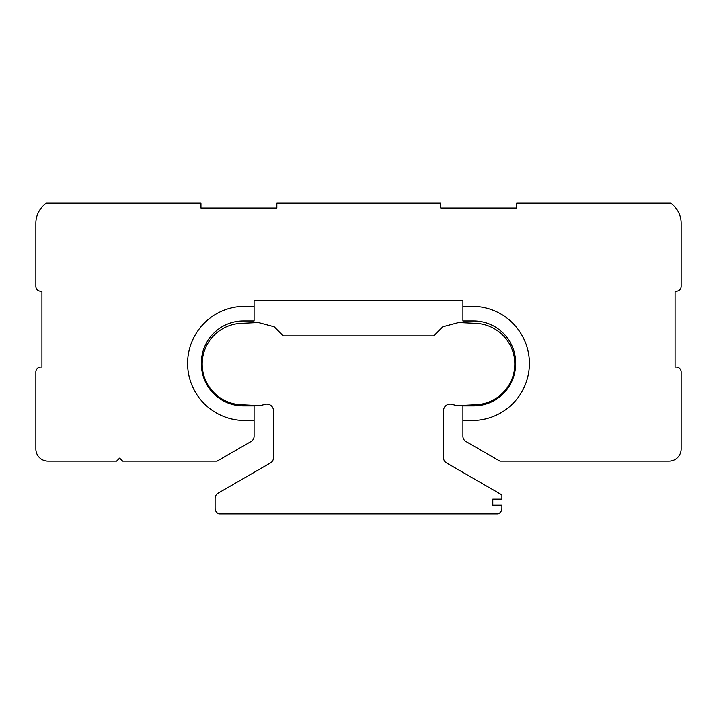 <?xml version="1.0" encoding="UTF-8"?>
<svg xmlns="http://www.w3.org/2000/svg" width="717" height="717" viewBox="0 0 717 717"><rect width="100%" height="100%" fill="white"/><g stroke="black" fill="none" stroke-linecap="round" stroke-linejoin="round"><path stroke-width="1.08" d="M476.877 404.702A40.77 40.77 0 0 0 514.815 364.03A40.77 40.77 0 0 0 476.877 323.358L458.665 322.489L442.801 326.737L433.695 335.843L283.305 335.843L274.199 326.737L258.335 322.489L240.123 323.358A40.77 40.77 0 0 0 202.185 364.03A40.77 40.77 0 0 0 240.123 404.702L260.154 405.652L265.111 404.325A6.677 6.677 0 0 1 273.509 410.778L273.509 457.661A6.068 6.068 0 0 1 270.479 462.922L218.138 493.135A6.068 6.068 0 0 0 215.1 498.396L215.1 508.245A6.068 6.068 0 0 0 218.837 513.847L498.163 513.847A6.068 6.068 0 0 0 501.9 508.245L501.9 505.207L492.794 505.207L492.794 499.14L501.9 499.14L501.9 494.891L446.521 462.922A6.068 6.068 0 0 1 443.491 457.661L443.491 410.778A6.677 6.677 0 0 1 451.889 404.325L456.846 405.652L476.877 404.702M472.324 420.476A57.064 57.064 0 0 0 529.388 363.411A57.064 57.064 0 0 0 472.324 306.347L462.913 306.347L462.913 320.938L473.704 320.938A41.891 41.891 0 0 1 515.595 362.82L515.595 364.003A41.891 41.891 0 0 1 473.704 405.894L462.913 405.894L462.913 420.476L472.324 420.476L462.94 420.476A6.068 6.068 0 0 0 462.913 421.085L462.913 436.268A6.068 6.068 0 0 0 465.951 441.52L499.946 461.148L669.006 461.148A12.144 12.144 0 0 0 681.15 449.012L681.15 371.917A4.858 4.858 0 0 0 676.292 367.059L675.082 367.059L675.082 291.174L676.292 291.174A4.858 4.858 0 0 0 681.15 286.316L681.15 223.184A24.279 24.279 0 0 0 670.592 203.153L516.679 203.153A4.858 4.858 0 0 0 516.634 203.762L516.634 208.011L440.758 208.011L440.758 203.762A4.858 4.858 0 0 0 440.722 203.153L276.887 203.153A4.858 4.858 0 0 0 276.852 203.762L276.852 208.011L200.966 208.011L200.966 203.762A4.858 4.858 0 0 0 200.93 203.153L46.408 203.153A24.279 24.279 0 0 0 35.85 223.184L35.85 286.316A4.858 4.858 0 0 0 40.708 291.174L41.918 291.174L41.918 367.059L40.708 367.059A4.858 4.858 0 0 0 35.85 371.917L35.85 449.012A12.144 12.144 0 0 0 47.994 461.148L116.584 461.148L119.622 458.118L122.661 461.148L217.054 461.148L251.049 441.52A6.068 6.068 0 0 0 254.087 436.268L254.087 421.085A6.068 6.068 0 0 0 254.06 420.476L244.676 420.476L254.087 420.476L254.087 405.894L243.296 405.894A41.891 41.891 0 0 1 201.405 364.003L201.405 362.82A41.891 41.891 0 0 1 243.296 320.938L254.087 320.938L254.087 306.347L244.676 306.347A57.064 57.064 0 0 0 187.612 363.411A57.064 57.064 0 0 0 244.676 420.476A57.064 57.064 0 0 1 187.612 363.411A57.064 57.064 0 0 1 244.676 306.347L254.087 306.347L254.087 300.28L462.913 300.28L462.913 306.347L472.324 306.347A57.064 57.064 0 0 1 529.388 363.411A57.064 57.064 0 0 1 472.324 420.476"/></g></svg>
